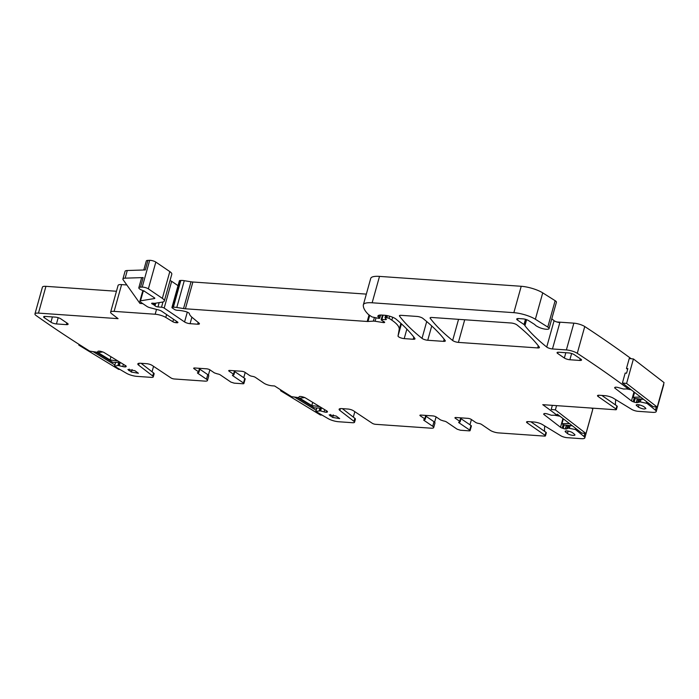 <?xml version="1.0" encoding="UTF-8"?>
<svg xmlns="http://www.w3.org/2000/svg" width="699" height="699" viewBox="0 0 699 699"><rect width="100%" height="100%" fill="white"/><g stroke="black" fill="none" stroke-linecap="round" stroke-linejoin="round"><path stroke-width="1.05" d="M123.408 364.319L122.779 366.547L117.991 365.463L114.584 366.276A1005.957 264.685 -164.4 0 0 126.484 373.283A8.231 2.167 -164.4 0 0 136.908 376.368L151.176 377.364A4.937 1.302 -164.4 0 0 153.282 376.892A4.937 1.302 -164.4 0 0 152.705 375.992L138.594 365.105A6.588 1.73 -164.4 0 1 137.825 363.908A6.588 1.73 -164.4 0 1 140.639 363.27L146.659 363.698A4.115 1.083 -164.4 0 1 152.137 365.402L171.019 377.958A2.473 0.647 -164.4 0 0 174.304 378.98L204.833 381.112A6.177 1.625 -164.4 0 0 207.463 380.518A6.177 1.625 -164.4 0 0 206.476 379.199L197.852 373.336A2.473 0.647 -164.4 0 1 197.459 372.812A2.473 0.647 -164.4 0 1 198.201 372.567A2.473 0.647 -164.4 0 0 198.935 372.314A2.473 0.647 -164.4 0 0 198.542 371.789L194.086 368.757A2.473 0.647 -164.4 0 1 193.693 368.233A2.473 0.647 -164.4 0 1 194.741 367.989L206.633 368.819A2.473 0.647 -164.4 0 1 209.945 369.858L214.366 372.873L217.328 373.878A2.473 0.647 -164.4 0 1 220.281 374.882L230.932 382.117L234.235 383.157L242.833 383.76A2.473 0.647 -164.4 0 0 243.881 383.524A2.473 0.647 -164.4 0 0 243.488 383L232.837 375.756A2.473 0.647 -164.4 0 1 232.444 375.232A2.473 0.647 -164.4 0 1 233.186 374.979A2.473 0.647 -164.4 0 0 233.92 374.734A2.473 0.647 -164.4 0 0 233.527 374.21L229.106 371.195A2.473 0.647 -164.4 0 1 228.713 370.671A2.473 0.647 -164.4 0 1 229.761 370.435L241.653 371.265A2.473 0.647 -164.4 0 1 244.965 372.305L249.421 375.337A2.473 0.647 -164.4 0 0 252.383 376.342A2.473 0.647 -164.4 0 1 255.345 377.346L263.96 383.209A6.177 1.625 -164.4 0 0 272.234 385.813L274.62 385.979A1005.957 264.685 -164.4 0 0 291.527 396.665L298.665 397.635L299.189 396.717A2.883 0.76 -164.4 0 1 300.212 396.455L300.43 396.464A2.883 0.76 -164.4 0 1 302.475 396.822L303.532 397.137A2.883 0.76 -164.4 0 1 305.402 397.906L326.861 410.986A2.883 0.76 -164.4 0 1 327.473 411.694A2.883 0.76 -164.4 0 0 327.473 411.694L327.464 411.562M316.761 407.98L315.808 411.396L320.325 410.837L324.056 411.886A2.883 0.76 -164.4 0 0 326.101 412.244L326.319 412.253A2.883 0.76 -164.4 0 0 327.342 411.991M315.808 411.396A1005.957 264.685 -164.4 0 0 328.215 418.666A8.231 2.167 -164.4 0 0 338.604 421.742L352.453 422.712A4.937 1.302 -164.4 0 0 354.559 422.231A4.937 1.302 -164.4 0 0 353.982 421.34L339.871 410.444L340.378 408.627M426.032 416.281L433.974 421.689A6.177 1.625 -164.4 0 1 434.97 423.009L433.686 427.596A6.177 1.625 -164.4 0 1 431.056 428.19L375.581 424.319A2.473 0.647 -164.4 0 1 372.296 423.297L353.414 410.741A4.115 1.083 -164.4 0 0 347.936 409.037L341.916 408.618A6.588 1.73 -164.4 0 0 339.102 409.247A6.588 1.73 -164.4 0 0 339.871 410.444M433.686 427.596A6.177 1.625 -164.4 0 0 432.698 426.276L424.075 420.414L424.293 419.645M426.268 415.442L425.158 419.391A2.473 0.647 -164.4 0 1 424.424 419.645A2.473 0.647 -164.4 0 0 423.681 419.889A2.473 0.647 -164.4 0 0 424.075 420.414M425.158 419.391A2.473 0.647 -164.4 0 0 424.765 418.867L420.309 415.835L420.518 415.066M461.017 418.701L470.986 425.49A2.473 0.647 -164.4 0 1 471.388 426.014L470.104 430.601A2.473 0.647 -164.4 0 1 469.046 430.837L460.458 430.243L457.155 429.203L446.504 421.96A2.473 0.647 -164.4 0 0 443.542 420.955L440.588 419.95L436.167 416.945A2.473 0.647 -164.4 0 0 432.856 415.905L420.964 415.075A2.473 0.647 -164.4 0 0 419.907 415.311A2.473 0.647 -164.4 0 0 420.309 415.835M470.104 430.601A2.473 0.647 -164.4 0 0 469.711 430.077L459.06 422.834L459.278 422.065M461.244 417.88L460.143 421.812A2.473 0.647 -164.4 0 1 459.4 422.065A2.473 0.647 -164.4 0 0 458.666 422.31A2.473 0.647 -164.4 0 0 459.06 422.834M460.143 421.812A2.473 0.647 -164.4 0 0 459.75 421.287L455.329 418.282L455.547 417.513M530.882 421.794L545.945 432.288A2.473 0.647 -164.4 0 1 546.321 432.795L545.465 435.861A2.473 0.647 -164.4 0 1 544.407 436.097L498.457 432.891A6.177 1.625 -164.4 0 1 490.182 430.287L481.567 424.424A2.473 0.647 -164.4 0 0 478.605 423.419A2.473 0.647 -164.4 0 1 475.643 422.414L471.187 419.383A2.473 0.647 -164.4 0 0 467.876 418.343L455.984 417.513A2.473 0.647 -164.4 0 0 454.935 417.757A2.473 0.647 -164.4 0 0 455.329 418.282M545.465 435.861A2.473 0.647 -164.4 0 0 545.089 435.346L527.16 422.86L527.509 421.611M592.324 410.872A8.231 2.167 -164.4 0 1 592.306 411.108L584.827 437.88A8.231 2.167 -164.4 0 1 581.323 438.675L567.16 437.679A4.937 1.302 -164.4 0 1 560.781 435.757L542.433 424.573A6.588 1.73 -164.4 0 0 533.931 422.013L528.295 421.619A4.115 1.083 -164.4 0 0 526.539 422.013A4.115 1.083 -164.4 0 0 527.16 422.86M584.827 437.88A8.231 2.167 -164.4 0 0 584.032 436.517A1005.957 264.685 -164.4 0 0 575.434 429.501L568.051 428.111L566.898 428.819L567.868 425.35M601.839 395.442L616.911 405.936A2.473 0.647 -164.4 0 1 617.278 406.442L616.431 409.509A2.473 0.647 -164.4 0 1 615.373 409.745L542.756 404.677A1005.957 264.685 -164.4 0 1 556.998 415.18L551.397 415.258L547.771 414.061A2.883 0.76 -164.4 0 0 545.657 413.581L545.412 413.555A2.883 0.76 -164.4 0 0 544.084 413.677L543.787 413.887A2.883 0.76 -164.4 0 0 543.682 414.026A2.883 0.76 -164.4 0 0 544.014 414.551L560.511 427.281A2.883 0.76 -164.4 0 0 562.179 428.094L563.202 428.435A2.883 0.76 -164.4 0 0 565.316 428.924L565.561 428.941A2.883 0.76 -164.4 0 0 566.898 428.819M616.431 409.509A2.473 0.647 -164.4 0 0 616.055 408.994L598.126 396.508L598.475 395.258M663.604 384.205A8.231 2.167 -164.4 0 1 663.701 384.782L656.221 411.554A8.231 2.167 -164.4 0 1 652.717 412.349L638.117 411.327A4.937 1.302 -164.4 0 1 631.747 409.404L613.399 398.22A6.588 1.73 -164.4 0 0 604.897 395.66L599.261 395.267A4.115 1.083 -164.4 0 0 597.505 395.66A4.115 1.083 -164.4 0 0 598.126 396.508M656.221 411.554A8.231 2.167 -164.4 0 0 655.409 410.182A1005.957 264.685 -164.4 0 0 647.064 403.419L640.214 401.89L637.864 402.467L638.86 398.876M628.349 387.587L627.798 388.862L623.657 389.037L618.737 387.709A2.883 0.76 -164.4 0 0 616.623 387.229L616.378 387.202A2.883 0.76 -164.4 0 0 615.05 387.325L614.744 387.534A2.883 0.76 -164.4 0 0 614.648 387.674A2.883 0.76 -164.4 0 0 614.98 388.198L631.477 400.929A2.883 0.76 -164.4 0 0 633.145 401.742L634.168 402.091A2.883 0.76 -164.4 0 0 636.282 402.572L636.527 402.598A2.883 0.76 -164.4 0 0 637.864 402.467M628.008 388.784L627.955 388.661A1005.957 264.685 -164.4 0 0 577.269 353.31A8.231 2.167 -164.4 0 0 566.373 349.928L552.463 348.958A4.115 1.083 -164.4 0 1 546.723 347.053A299.644 78.838 -164.4 0 1 524.923 325.708A8.231 2.167 -164.4 0 1 524.661 325.227A4.115 1.083 -164.4 0 0 524.005 324.519L517.513 320.107A4.937 1.302 -164.4 0 1 516.718 319.05A4.937 1.302 -164.4 0 1 518.824 318.578L523.053 318.875A4.115 1.083 -164.4 0 1 528.444 320.526L534.359 324.284A4.115 1.083 -164.4 0 1 535.023 324.834A8.231 2.167 -164.4 0 0 537.645 326.669A8.231 2.167 -164.4 0 1 538.213 326.957A6.588 1.73 -164.4 0 0 544.923 329.107A6.588 1.73 -164.4 0 0 549.047 328.626A6.588 1.73 -164.4 0 0 547.78 327.08L535.364 319.251A16.461 4.334 -164.4 0 0 513.852 312.671L372.139 302.789A20.577 5.417 -164.4 0 0 363.366 304.773A20.577 5.417 -164.4 0 0 363.314 305.061A78.201 20.577 -164.4 0 0 368.286 314.358A4.115 1.083 -164.4 0 0 368.696 314.681L371.982 316.918L378.386 318.307A2.062 0.542 -164.4 0 0 379.732 318.167A2.062 0.542 -164.4 0 0 379.4 317.73L378.29 316.979A2.062 0.542 -164.4 0 1 377.984 316.673A9.882 2.595 -164.4 0 1 377.897 316.035A9.882 2.595 -164.4 0 1 382.1 315.083L384.467 315.249A8.231 2.167 -164.4 0 1 396.053 319.128A288.119 75.807 -164.4 0 1 414.874 338.456A4.115 1.083 -164.4 0 1 414.988 338.849A4.115 1.083 -164.4 0 1 413.231 339.251L404.214 338.622L406.862 329.133M401.427 323.855L398.028 336.036A4.115 1.083 -164.4 0 0 400.046 337.582A4.115 1.083 -164.4 0 0 404.214 338.622M398.028 336.036L399.181 329.5A45.278 11.909 -164.4 0 0 391.842 320.168L389.055 318.272L385.874 317.503A2.062 0.542 -164.4 0 0 385 317.704A2.062 0.542 -164.4 0 0 385.097 317.949L386.241 319.19A2.062 0.542 -164.4 0 1 386.337 319.434A2.062 0.542 -164.4 0 1 385.603 319.644L381.907 319.53A2.062 0.542 -164.4 0 0 381.173 319.731A2.062 0.542 -164.4 0 0 381.505 320.168L382.711 320.99A4.115 1.083 -164.4 0 0 383.69 321.531A2.473 0.647 -164.4 0 1 384.668 322.379A2.473 0.647 -164.4 0 1 383.061 322.545L375.083 321.252A4.115 1.083 -164.4 0 0 373.38 321.129L367.997 321.479L369.701 315.371M369.046 314.917L367.211 321.47A4.115 1.083 -164.4 0 0 367.997 321.479M367.211 321.47L185.392 308.783L192.872 282.012L366.337 294.113M192.872 282.012A8.231 2.167 -164.4 0 1 191.01 281.793L183.531 308.565A8.231 2.167 -164.4 0 0 185.392 308.783M183.531 308.565L176.795 307.464A8.231 2.167 -164.4 0 0 173.369 307.228L172.417 307.289A2.062 0.542 -164.4 0 0 171.928 307.49A2.062 0.542 -164.4 0 0 172.26 307.927L174.47 309.439A2.062 0.542 -164.4 0 0 177.424 310.312A13.167 3.469 -164.4 0 1 185.244 311.466A4.115 1.083 -164.4 0 1 189.359 313.606A28.816 7.584 -164.4 0 0 192.216 317.468L199.04 323.139A4.115 1.083 -164.4 0 1 199.433 323.82A4.115 1.083 -164.4 0 1 197.686 324.214L190.084 323.681L191.893 317.206M187.306 312.138L184.571 321.951A4.115 1.083 -164.4 0 0 190.084 323.681M184.571 321.951L164.186 308.084A2.062 0.542 -164.4 0 0 161.504 307.228L157.974 306.922L159.171 302.623M155.728 303.183L154.995 305.804A2.062 0.542 -164.4 0 0 157.974 306.922M154.995 305.804A4.115 1.083 -164.4 0 0 154.418 305.28L153.492 304.642A4.115 1.083 -164.4 0 0 152.478 304.082A2.062 0.542 -164.4 0 1 151.639 303.375A2.062 0.542 -164.4 0 1 152.513 303.174L154.496 303.314A2.062 0.542 -164.4 0 0 155.047 303.296L162.343 302.099A12.346 3.25 -164.4 0 0 164.317 300.989A12.346 3.25 -164.4 0 0 162.343 298.359L148.363 288.853A4.115 1.083 -164.4 0 0 142.212 287.106L140.499 287.158A6.177 1.625 -164.4 0 0 138.821 287.77A6.177 1.625 -164.4 0 0 143.793 290.845L154.409 297.809A2.473 0.647 -164.4 0 1 154.802 298.333A2.473 0.647 -164.4 0 1 154.409 298.552L140.525 300.832A4.115 1.083 -164.4 0 0 139.87 301.208A4.115 1.083 -164.4 0 0 140.534 302.082L146.921 306.424A4.115 1.083 -164.4 0 0 150.233 307.778L158.385 309.875A4.115 1.083 -164.4 0 1 161.696 311.23L177.529 321.994A2.473 0.647 -164.4 0 1 177.922 322.527A2.473 0.647 -164.4 0 1 176.864 322.763L176.043 322.702L176.445 321.26M173.544 319.286L172.854 321.741A2.473 0.647 -164.4 0 0 176.043 322.702M172.854 321.741L165.794 317.433A8.231 2.167 -164.4 0 0 155.178 314.235L114.12 311.37A8.231 2.167 -164.4 0 0 110.617 312.165A8.231 2.167 -164.4 0 0 111.578 313.659L118.061 318.657L38.462 313.108A8.231 2.167 -164.4 0 0 34.95 313.903A8.231 2.167 -164.4 0 0 36.138 315.564A1005.957 264.685 -164.4 0 0 89.717 351.125L97.388 352.296L97.912 351.379A2.883 0.76 -164.4 0 1 98.935 351.116L99.153 351.125A2.883 0.76 -164.4 0 1 101.198 351.483L102.255 351.789A2.883 0.76 -164.4 0 1 104.125 352.567L125.584 365.647A2.883 0.76 -164.4 0 1 126.196 366.355A2.883 0.76 -164.4 0 1 126.187 366.381L126.187 366.224M122.779 366.547A2.883 0.76 -164.4 0 0 124.824 366.905L125.042 366.914A2.883 0.76 -164.4 0 0 126.065 366.652M636.868 404.59L636.562 405.682C636.571 404.057 638.93 404.319 643.63 406.477L645.457 407.945C645.448 409.579 643.089 409.308 638.379 407.15L636.134 404.974M645.457 407.945L645.885 408.653M134.898 370.688L138.402 373.257L131.412 372.095L127.9 369.526L134.898 370.688M564.355 358.019A4.115 1.083 -164.4 0 0 569.868 359.749L579.777 360.448A4.115 1.083 -164.4 0 0 581.533 360.046A4.115 1.083 -164.4 0 0 580.869 359.172L574.246 354.664A4.115 1.083 -164.4 0 0 568.724 352.925L558.816 352.235A4.115 1.083 -164.4 0 0 557.059 352.628A4.115 1.083 -164.4 0 0 557.723 353.511L564.355 358.019L565.832 352.724M430.208 318.263A288.119 75.807 -164.4 0 0 452.646 340.5A4.115 1.083 -164.4 0 0 458.387 342.396L537.688 347.927A4.115 1.083 -164.4 0 0 539.436 347.534A4.115 1.083 -164.4 0 0 539.322 347.141A288.119 75.807 -164.4 0 0 516.928 324.904A4.115 1.083 -164.4 0 0 511.187 323.008L431.851 317.477A4.115 1.083 -164.4 0 0 430.095 317.87A4.115 1.083 -164.4 0 0 430.208 318.263L430.401 317.591M44.299 317.696L50.931 322.204A4.115 1.083 -164.4 0 0 56.444 323.943L66.353 324.633A4.115 1.083 -164.4 0 0 68.109 324.24A4.115 1.083 -164.4 0 0 67.445 323.357L60.813 318.849A4.115 1.083 -164.4 0 0 55.3 317.119L45.391 316.429A4.115 1.083 -164.4 0 0 43.635 316.822A4.115 1.083 -164.4 0 0 44.299 317.696L44.657 316.411M417.076 316.446L401.182 315.336A4.115 1.083 -164.4 0 0 399.426 315.73A4.115 1.083 -164.4 0 0 399.548 316.131A288.119 75.807 -164.4 0 0 422.013 338.368A4.115 1.083 -164.4 0 0 427.744 340.264L443.559 341.365A4.115 1.083 -164.4 0 0 445.315 340.963A4.115 1.083 -164.4 0 0 445.193 340.57A288.119 75.807 -164.4 0 0 422.816 318.342A4.115 1.083 -164.4 0 0 417.076 316.446M565.596 432.034L567.422 433.502A4.115 1.083 -164.4 0 0 571.747 435.206A4.115 1.083 -164.4 0 0 574.919 435.005A4.115 1.083 -164.4 0 0 574.491 434.297L572.673 432.83A4.115 1.083 -164.4 0 0 568.339 431.126A4.115 1.083 -164.4 0 0 565.168 431.327A4.115 1.083 -164.4 0 0 565.596 432.034L565.902 430.942M336.175 416.027L339.679 418.596L332.689 417.434L329.177 414.865L336.175 416.027M153.553 366.346L152.041 371.763M153.282 376.892L154.138 373.834A4.937 1.302 -164.4 0 0 153.562 372.934L141.084 363.305M209.866 369.815L208.389 375.118M207.463 380.518L208.748 375.922A6.177 1.625 -164.4 0 0 207.76 374.612L199.809 369.203M245.2 372.462L243.733 377.705M243.881 383.524L245.166 378.928A2.473 0.647 -164.4 0 0 244.764 378.404L243.488 383M234.794 371.623L244.764 378.404M354.83 411.685L353.318 417.102M354.559 422.231L355.415 419.173A4.937 1.302 -164.4 0 0 354.839 418.273L342.361 408.644M436.089 416.892L434.612 422.205M471.423 419.54L469.955 424.782M544.792 426.014A24.692 18.777 -55.8 0 0 544.556 431.327M615.758 399.662A24.692 18.777 -55.8 0 0 615.522 404.974M631.171 358.727A1005.957 264.685 -164.4 0 0 584.748 326.538A8.231 2.167 -164.4 0 0 573.853 323.156L566.373 349.928M556.876 321.968L573.853 323.156M551.799 318.788A299.644 78.838 -164.4 0 0 554.089 320.666A4.115 1.083 -164.4 0 0 559.838 322.571L552.463 348.958M549.047 328.626L556.421 302.23A6.588 1.73 -164.4 0 0 555.146 300.692L547.78 327.08M363.366 304.773L370.732 278.377A20.577 5.417 -164.4 0 1 379.505 276.393L521.218 286.284A16.461 4.334 -164.4 0 1 542.73 292.864L555.146 300.692M191.01 281.793L184.265 280.692A8.231 2.167 -164.4 0 0 180.849 280.456L179.896 280.517A2.062 0.542 -164.4 0 0 179.407 280.718L171.928 307.49M178.027 285.646L171.666 281.313A2.062 0.542 -164.4 0 0 170.006 280.64M164.317 300.989L171.797 274.218A12.346 3.25 -164.4 0 0 169.813 271.588L155.833 262.081A4.115 1.083 -164.4 0 0 149.682 260.325L147.97 260.386A6.177 1.625 -164.4 0 0 146.301 260.998L143.784 269.989M127.279 270.513L125.147 278.158A8.231 2.167 -164.4 0 0 122.91 278.98L125.051 271.334A8.231 2.167 -164.4 0 1 127.279 270.513L145.305 269.945L147.97 260.386M125.147 278.158L143.164 277.59A6.177 1.625 -164.4 0 0 141.495 278.211L138.821 287.77M144.422 291.072L143.199 291.273A4.115 1.083 -164.4 0 0 142.544 291.64L139.87 301.208M122.91 278.98A8.231 2.167 -164.4 0 0 123.12 279.74L139.94 303.418L142.797 303.619M126.834 284.965L121.6 284.598A8.231 2.167 -164.4 0 0 118.087 285.393L110.617 312.165M38.462 313.108L45.933 286.337L116.453 291.256M45.933 286.337A8.231 2.167 -164.4 0 0 42.429 287.132L34.95 313.903M643.613 399.374L634.814 398.456L633.207 397.215L634.552 392.375M633.207 397.215L640.703 397.128M626.557 388.915L631.206 389.797M657.217 407.08L653.032 406.643L622.407 383L625.186 373.056L626.584 373.205L627.859 368.618L626.47 368.469L629.249 358.526L633.425 358.954L664.05 382.598L657.217 407.08L626.592 383.436L633.425 358.954M622.407 383L626.592 383.436M626.47 368.469L627.65 369.378M572.394 425.822L563.595 424.913L561.987 423.664L563.333 418.832M561.987 423.664L569.484 423.577M554.962 415.293L559.986 416.246M552.341 405.35L551.196 409.457L555.373 409.885L585.998 433.529L592.831 409.046L591.581 408.085M585.998 433.529L581.813 433.092L557.286 414.158M555.373 409.885L556.561 405.638M110.949 356.726L110.058 359.941L97.965 352.567L102.779 351.964M117.965 360.999L110.058 359.941M96.27 352.252L112.731 362.283L120.481 362.536M80.254 345.149L78.812 345.105L118.655 369.387L119.896 369.43M114.898 364.948L93.343 351.815M79.022 344.362L78.812 345.105M312.689 402.344L311.789 405.56L299.696 398.185L304.712 397.556M319.696 406.617L311.789 405.56M297.547 397.591L314.463 407.901L322.213 408.155M282.125 390.776L280.544 390.724L320.387 415.005L322.021 415.057M316.123 410.261L294.62 397.154M280.771 389.911L280.544 390.724M153.562 372.934L152.705 375.992M138.594 365.105L139.101 363.288M207.76 374.612L206.476 379.199M197.852 373.336L198.07 372.567M199.512 368.329L198.542 371.789M194.086 368.757L194.305 367.989M232.837 375.756L233.055 374.987M234.488 370.767L233.527 374.21M229.106 371.195L229.324 370.426M326.704 410.89L326.319 412.253M326.101 412.244L326.512 410.776M324.686 409.658L324.056 411.886M320.623 410.89L321.391 408.129M321.086 408.12L320.325 410.837M319.268 410.802L320.028 408.085M319.941 408.076L319.181 410.811M315.869 411.379L316.822 407.98M354.839 418.273L353.982 421.34M433.974 421.689L432.698 426.276M425.735 415.407L424.765 418.867M470.986 425.49L469.711 430.077M460.711 417.845L459.75 421.287M545.945 432.288L545.089 435.346M584.897 433.415L584.032 436.517M575.626 428.321L575.303 429.474M569.362 428.26L570.113 425.586M569.991 425.569L569.248 428.242M568.051 428.111L568.794 425.446M568.619 425.429L567.859 428.137M566.601 425.219L565.561 428.941M565.316 428.924L566.356 425.193M564.172 424.975L563.202 428.435M562.179 428.094L563.158 424.573M562.957 418.535L560.511 427.281M544.014 414.551L544.285 413.59M616.911 405.936L616.055 408.994M656.3 406.984L655.409 410.182M646.662 401.724L646.269 403.122M640.328 401.908L641.105 399.112M640.992 399.103L640.214 401.89M639.017 401.768L639.795 398.972M639.611 398.954L638.825 401.785M637.602 398.745L636.527 402.598M636.282 402.572L637.357 398.727M635.173 398.5L634.168 402.091M633.145 401.742L634.194 397.976M633.993 391.938L631.477 400.929M614.98 388.198L615.251 387.237M584.748 326.538L577.269 353.31M413.834 337.093L413.231 339.251M431.737 325.97L427.744 340.264M444.162 339.207L443.559 341.365M458.387 342.396L464.704 319.766M538.282 345.778L537.688 347.927M554.089 320.666L546.723 347.053M526.609 319.67L524.923 325.708M526.251 319.548L524.661 325.227M525.465 319.303L524.005 324.519M517.942 318.561L517.513 320.107M542.73 292.864L535.364 319.251M521.218 286.284L513.852 312.671M379.505 276.393L372.139 302.789M380.142 315.074L379.4 317.73M378.753 315.319L378.29 316.979M378.299 315.537L377.984 316.673M399.181 329.5L400.894 323.366M392.655 317.259L391.842 320.168M389.055 318.272L389.631 316.21M387.386 315.668L386.853 317.573M385.874 317.503L386.442 315.494M385.848 318.761L385.603 319.644M381.907 319.53L383.131 315.153M383.384 321.383L383.061 322.545M375.083 321.252L376.018 317.923M374.349 317.652L373.38 321.129M176.795 307.464L184.265 280.692M180.849 280.456L173.369 307.228M172.417 307.289L179.896 280.517M198.184 322.422L197.686 324.214M164.186 308.084L171.666 281.313M162.972 301.968L161.504 307.228M154.968 303.305L154.418 305.28M153.492 304.642L153.876 303.27M152.723 303.191L152.478 304.082M169.813 271.588L162.343 298.359M148.363 288.853L155.833 262.081M149.682 260.325L142.212 287.106M140.499 287.158L143.164 277.59M154.584 297.94L154.409 298.552M140.525 300.832L143.199 291.273M177.153 321.741L176.864 322.763M165.794 317.433L166.598 314.567M156.524 309.404L155.178 314.235M114.12 311.37L121.6 284.598M125.427 365.551L125.042 366.914M124.824 366.905L125.235 365.437M119.346 365.551L120.184 362.528M119.878 362.51L119.048 365.498M117.991 365.463L118.821 362.484M118.743 362.475L117.904 365.463M114.592 366.04L115.615 362.379M638.379 407.15L639.061 404.73M131.412 372.095L132.111 369.579M128.834 370.575L129.245 369.116M571.616 353.502L569.868 359.749M557.723 353.511L558.082 352.226M580.249 358.753L579.777 360.448M458.553 319.338L452.646 340.5M50.931 322.204L52.408 316.918M66.824 322.938L66.353 324.633M58.183 317.687L56.444 323.943M426.705 321.549L422.013 338.368M399.732 315.459L399.548 316.131M567.422 433.502L568.095 431.082M332.689 417.434L333.388 414.918M330.111 415.914L330.522 414.455M200.045 368.364L198.935 372.314M235.021 370.802L233.92 374.734M380.597 315.048L379.732 318.167M385.656 315.371L385 317.704M382.467 315.109L381.173 319.731M114.802 364.895L114.461 366.11"/></g></svg>

